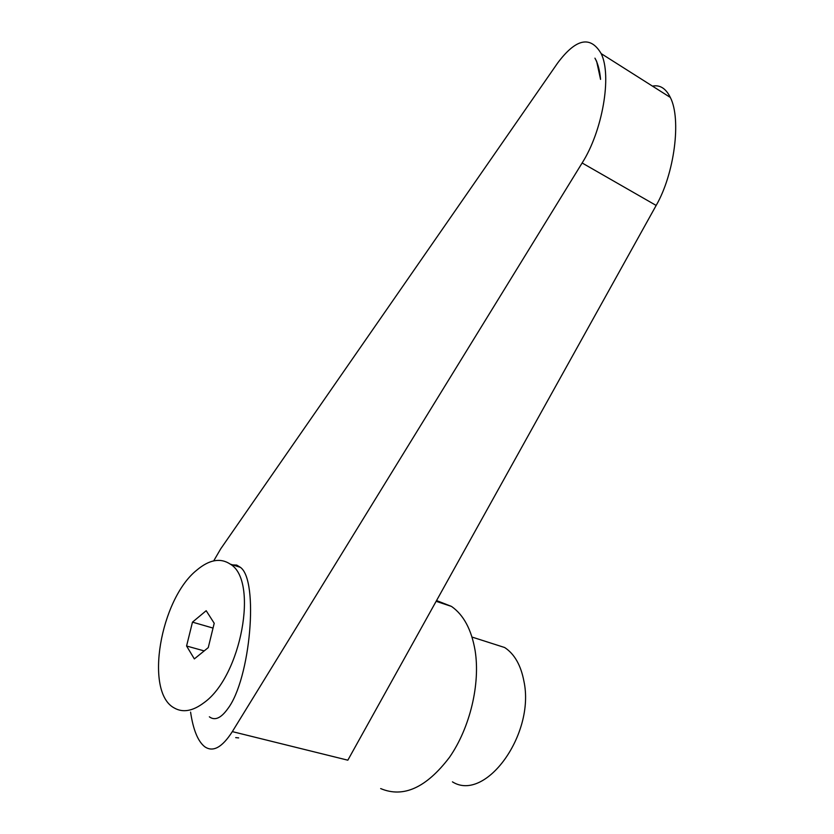 <?xml version="1.0" encoding="UTF-8"?>
<svg xmlns="http://www.w3.org/2000/svg" width="834" height="834" viewBox="0 0 834 834"><rect width="100%" height="100%" fill="white"/><g stroke="black" fill="none" stroke-linecap="round" stroke-linejoin="round"><path stroke-width="1.25" d="M380.669 788.578C403.385 798.159 426.32 787.744 449.463 757.355C470.053 727.769 480.467 683.817 475.109 650.551C471.491 629.597 463.61 614.877 451.475 606.412L436.557 600.563M190.579 712.1C193.175 729.677 197.856 741.197 204.601 746.639C212.878 752.539 222.125 747.535 232.332 731.616L582.132 162.984C602.461 131.157 612.125 75.706 601.168 53.605C590.451 35.382 575.929 38.541 557.602 63.082L220.739 548.803L213.713 560.865M452.445 781.854C485.409 802.725 535.345 734.108 523.919 681.222C520.885 665.219 514.474 653.981 504.664 647.518L490.423 642.962M196.834 570.102C160.337 599.02 144.105 692.397 174.348 708.024C182.917 712.893 192.769 711.141 203.913 702.76C241.36 676.416 258.769 580.318 230.278 564.128C220.478 557.612 209.324 559.604 196.834 570.102M209.355 716.813C214.828 720.889 220.937 718.241 227.692 708.858C250.513 679.262 258.988 580.37 240.411 567.349L236.72 565.077L232.717 564.899M594.944 58.161L596.644 61.351L600.563 79.397C599.792 70.536 597.915 63.457 594.944 58.161M652.459 86.121C659.923 84.63 665.876 88.414 670.327 97.442C681.586 119.231 674.352 174.004 656.16 205.445L347.83 760.191L232.332 731.616M238.649 737.892L235.699 737.621L238.649 737.892M186.576 646.006L192.477 622.143L206.186 610.707L214.213 623.269L208.26 647.611L194.343 658.902L186.576 646.006L204.194 650.906M192.477 622.143L213.045 628.085M656.16 205.445L582.132 162.984M436.13 601.324L451.475 606.412M472.013 637.061L504.664 647.518M601.168 53.605L670.327 97.442M240.411 567.349L230.278 564.128"/></g></svg>
